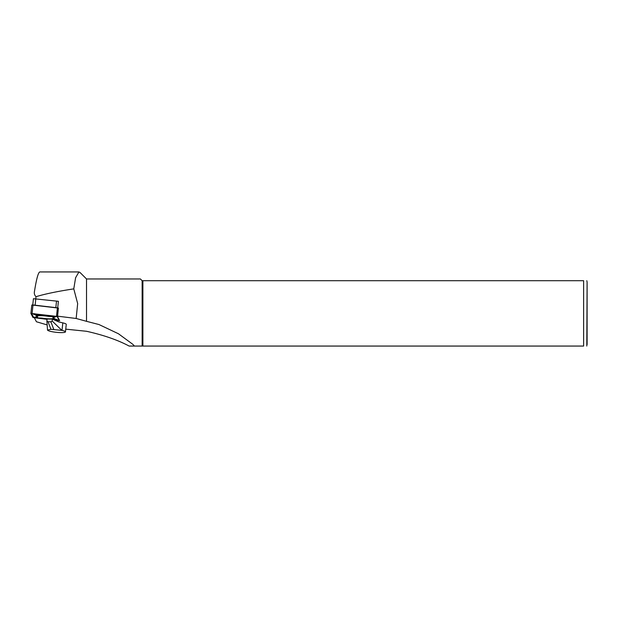 <?xml version="1.0" encoding="UTF-8"?>
<svg xmlns="http://www.w3.org/2000/svg" width="618" height="618" viewBox="0 0 618 618"><rect width="100%" height="100%" fill="white"/><g stroke="black" fill="none" stroke-linecap="round" stroke-linejoin="round"><path stroke-width="0.93" d="M58.393 301.46L57.574 301.213L58.409 301.314L57.706 307.872M47.153 324.913L36.423 321.754L34.098 317.289M56.833 316.076L76.153 318.479L77.667 303.577L73.774 288.876C57.721 291.317 45.137 293.921 36.014 296.686C34.461 295.172 33.967 293.287 34.531 291.039C36.501 278.764 38.262 272.407 39.83 271.943L78.934 271.943L80.077 272.53L86.52 278.965L86.52 321.321L98.996 324.543L118.447 333.759L132.839 344.326L134.446 346.057L142.14 346.057L142.14 280.703L583.624 280.703C588.351 280.703 588.351 280.703 583.624 280.703L583.624 346.057C588.351 346.057 588.351 346.057 583.624 346.057L142.14 346.057M134.446 346.057L129.131 346.057C117.837 340.024 103.631 335.103 86.52 331.279L65.747 329.155M34.469 291.464L34.531 291.039M73.774 288.876L75.605 277.729L78.934 271.943M76.153 318.479L86.52 321.321M86.52 278.965L140.402 278.965L142.14 280.703M142.889 346.057L142.889 280.703M587.1 344.666L587.1 282.094L586.806 346.057M48.003 321.762L50.869 321.816L52.167 321.005L52.368 319.104L47.084 319.012L46.883 320.92L48.003 321.762L50.931 329.301L62.016 330.391L62.812 322.874L58.725 321.901L52.368 319.104M46.883 320.92L47.524 330.143A9.038 1.406 -173.9 0 0 56.856 332.376A9.038 1.406 -173.9 0 0 65.454 331.881A9.038 1.406 -173.9 0 0 62.016 330.391M47.501 330.097L50.931 329.301M50.869 321.816L53.797 329.355M52.167 321.005L61.815 330.344M65.454 331.881L66.257 324.365A9.038 1.406 -173.9 0 0 62.812 322.874M33.426 298.703L32.762 304.929L33.426 298.703L57.574 301.213M33.588 305.022L57.281 307.81M55.048 320.286L59.637 320.634L57.52 316.555L58.416 308.088L31.804 304.998L30.908 313.45M57.52 316.555L30.9 313.473L33.024 317.544L47.053 319.344M54.909 320.224L59.359 320.595L57.242 316.532L56.485 316.339L31.186 313.481L33.295 317.575L47.061 319.297M53.38 318.363L57.381 319.722L56.933 320.24L54.013 318.911L50.908 319.081M33.133 313.782L36.485 315.605L40.525 315.389L33.557 314.299L33.133 313.782L33.998 313.689M34.492 313.751L41.406 314.971L40.525 315.389M56.493 316.339L55.952 316.764M53.781 317.304A8.83 1.375 6.1 0 1 53.944 317.915L53.418 318.332A8.343 1.298 -173.9 0 0 52.839 317.521L55.952 316.787L48.606 316.416L48.644 315.852L53.658 316.007M34.33 317.335L36.972 316.509M48.606 316.416A8.343 1.298 -173.9 0 0 40.24 315.698A8.343 1.298 -173.9 0 0 37.034 316.586L36.609 316.068A8.83 1.375 6.1 0 1 36.725 315.589M41.066 315.134A8.83 1.375 6.1 0 1 48.644 315.852M57.041 320.155L59.112 320.294L57.111 316.462M31.572 313.434L33.604 317.32L34.314 317.482M38.81 318.007L47.393 319.019M37.034 316.586A8.343 1.298 -173.9 0 0 37.659 316.995L34.546 317.752L41.893 318.1A8.343 1.298 -173.9 0 0 53.418 318.332M54.013 318.911L54.214 318.316M54.075 319.854L56.933 320.24M36.014 296.686L35.813 298.61M55.836 307.548L56.532 301.051M35.141 305.114L35.829 298.61M56.508 316.292L57.412 307.826M32.105 313.426L33.001 304.952M55.172 316.617L55.048 316.169M34.593 317.706L34.206 317.158M34.338 314.292L34.593 313.766M56.895 320.186L57.381 319.722M586.806 280.703L587.1 282.094M31.804 304.998L30.9 313.473M55.952 316.787L56.477 316.37M34.546 317.752L34.114 317.235"/></g></svg>
